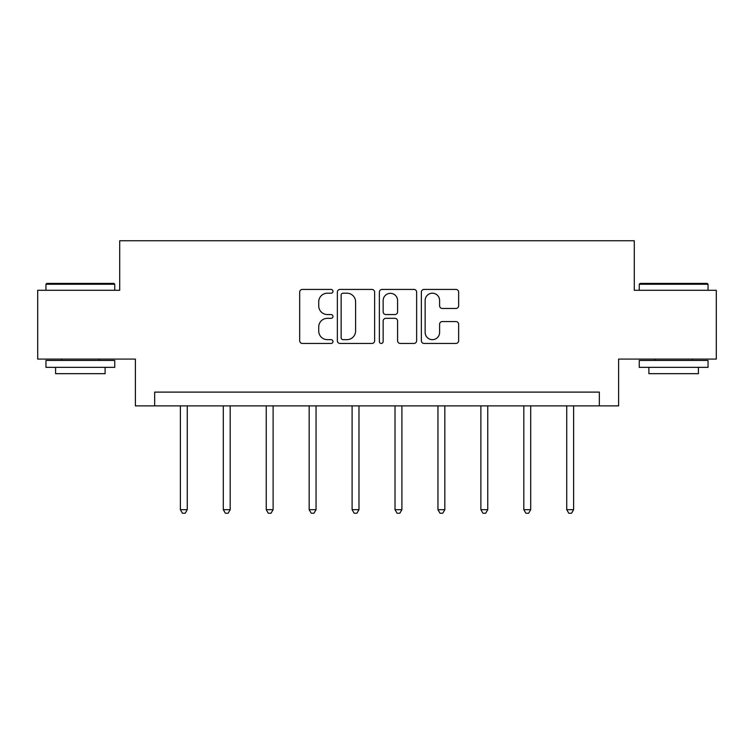 <?xml version="1.0" encoding="UTF-8"?>
<svg xmlns="http://www.w3.org/2000/svg" width="754" height="754" viewBox="0 0 754 754"><rect width="100%" height="100%" fill="white"/><g stroke="black" fill="none" stroke-linecap="round" stroke-linejoin="round"><path stroke-width="1.13" d="M332.976 291.308A1.894 1.894 0 0 0 331.081 289.423L302.382 289.423A2.705 2.705 0 0 0 299.677 292.118L299.677 340.742A2.705 2.705 0 0 0 302.382 343.447L331.081 343.447A1.894 1.894 0 0 0 332.976 341.553A1.894 1.894 0 0 0 331.081 339.658L327.368 339.658A8.643 8.643 0 0 1 318.725 331.015L318.725 326.963A8.643 8.643 0 0 1 327.368 318.32L331.081 318.32A1.894 1.894 0 0 0 332.976 316.435A1.894 1.894 0 0 0 331.081 314.541L327.368 314.541A8.643 8.643 0 0 1 318.725 305.898L318.725 301.845A8.643 8.643 0 0 1 327.368 293.202L331.081 293.202A1.894 1.894 0 0 0 332.976 291.308M455.944 308.461A2.705 2.705 0 0 0 458.639 305.766L458.639 292.118A2.705 2.705 0 0 0 455.944 289.423L424.068 289.423A2.705 2.705 0 0 0 421.363 292.118L421.363 340.742A2.705 2.705 0 0 0 424.068 343.447L455.944 343.447A2.705 2.705 0 0 0 458.639 340.742L458.639 324.267A2.705 2.705 0 0 0 455.944 321.562L442.296 321.562A2.705 2.705 0 0 0 439.601 324.267L439.601 332.439A7.229 7.229 0 0 1 432.372 339.658A7.229 7.229 0 0 1 425.143 332.439L425.143 300.431A7.229 7.229 0 0 1 432.372 293.202A7.229 7.229 0 0 1 439.601 300.431L439.601 305.766A2.705 2.705 0 0 0 442.296 308.461L455.944 308.461M599.345 405.869L618.61 405.869L618.61 359.083L716.3 359.083L716.3 290.29L634.293 290.29L634.293 240.762L119.707 240.762L119.707 290.29L37.7 290.29L37.7 359.083L135.39 359.083L135.39 405.869L599.345 405.869L599.345 392.108L154.655 392.108L154.655 405.869M374.634 292.118A2.705 2.705 0 0 0 371.939 289.423L340.063 289.423A2.705 2.705 0 0 0 337.358 292.118L337.358 340.742A2.705 2.705 0 0 0 340.063 343.447L371.939 343.447A2.705 2.705 0 0 0 374.634 340.742L374.634 292.118M382.061 289.423L413.937 289.423A2.705 2.705 0 0 1 416.642 292.118L416.642 340.742A2.705 2.705 0 0 1 413.937 343.447L400.299 343.447A2.705 2.705 0 0 1 397.594 340.742L397.594 321.025A2.705 2.705 0 0 0 394.898 318.32L385.85 318.32A2.705 2.705 0 0 0 383.145 321.025L383.145 341.553A1.894 1.894 0 0 1 381.251 343.447A1.894 1.894 0 0 1 379.366 341.553L379.366 292.118A2.705 2.705 0 0 1 382.061 289.423M343.032 293.202A1.894 1.894 0 0 0 341.147 295.097L341.147 337.773A1.894 1.894 0 0 0 343.032 339.658L346.953 339.658A8.643 8.643 0 0 0 355.596 331.015L355.596 301.845A8.643 8.643 0 0 0 346.953 293.202L343.032 293.202M397.594 300.563A7.229 7.229 0 0 0 390.374 293.334A7.229 7.229 0 0 0 383.145 300.563L383.145 311.845A2.705 2.705 0 0 0 385.85 314.541L394.898 314.541A2.705 2.705 0 0 0 397.594 311.845L397.594 300.563M180.385 405.869L180.385 509.666L187.265 509.666L187.265 405.869M187.265 509.666L185.201 513.238L182.449 513.238L180.385 509.666M46.786 283.41L113.929 283.41L114.749 284.239L45.956 284.239L46.786 283.41M80.358 367.339L45.956 367.339L45.956 360.459L114.749 360.459L114.749 367.339L80.358 367.339M105.117 367.339L105.117 373.673L55.589 373.673L55.589 367.339M640.071 283.41L707.214 283.41L708.044 284.239L639.251 284.239L640.071 283.41M673.642 367.339L639.251 367.339L639.251 360.459L708.044 360.459L708.044 367.339L673.642 367.339M698.411 367.339L698.411 373.673L648.883 373.673L648.883 367.339M223.307 405.869L223.307 509.666L230.187 509.666L230.187 405.869M230.187 509.666L228.123 513.238L225.371 513.238L223.307 509.666M266.237 405.869L266.237 509.666L273.118 509.666L273.118 405.869M273.118 509.666L271.054 513.238L268.301 513.238L266.237 509.666M309.168 405.869L309.168 509.666L316.049 509.666L316.049 405.869M316.049 509.666L313.984 513.238L311.232 513.238L309.168 509.666M352.099 405.869L352.099 509.666L358.979 509.666L358.979 405.869M358.979 509.666L356.915 513.238L354.163 513.238L352.099 509.666M395.021 405.869L395.021 509.666L401.901 509.666L401.901 405.869M401.901 509.666L399.837 513.238L397.085 513.238L395.021 509.666M437.951 405.869L437.951 509.666L444.832 509.666L444.832 405.869M444.832 509.666L442.768 513.238L440.016 513.238L437.951 509.666M480.882 405.869L480.882 509.666L487.763 509.666L487.763 405.869M487.763 509.666L485.699 513.238L482.946 513.238L480.882 509.666M523.813 405.869L523.813 509.666L530.693 509.666L530.693 405.869M530.693 509.666L528.629 513.238L525.877 513.238L523.813 509.666M566.735 405.869L566.735 509.666L573.615 509.666L573.615 405.869M573.615 509.666L571.551 513.238L568.799 513.238L566.735 509.666M45.956 290.29L45.956 284.239M61.64 360.459L61.64 359.083M99.066 360.459L99.066 359.083M114.749 290.29L114.749 284.239M639.251 290.29L639.251 284.239M654.934 360.459L654.934 359.083M692.361 360.459L692.361 359.083M708.044 290.29L708.044 284.239"/></g></svg>
